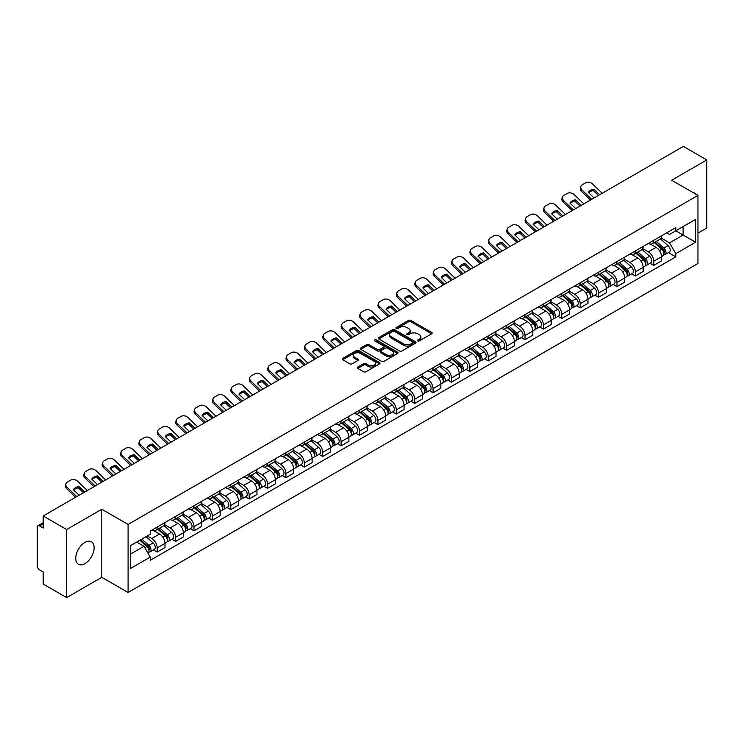 <?xml version="1.0" encoding="UTF-8"?>
<svg xmlns="http://www.w3.org/2000/svg" width="744" height="744" viewBox="0 0 744 744"><rect width="100%" height="100%" fill="white"/><g stroke="black" fill="none" stroke-linecap="round" stroke-linejoin="round"><path stroke-width="1.12" d="M417.775 340.882A1.144 0.66 0 0 0 419.393 340.882L431.687 333.786A1.637 0.949 0 0 0 432.171 333.117A1.637 0.949 0 0 0 431.687 332.447L410.855 320.422A1.637 0.949 0 0 0 408.549 320.422L396.254 327.518A1.144 0.66 0 0 0 395.92 327.983A1.144 0.66 0 0 0 396.254 328.457A1.144 0.66 0 0 0 397.873 328.457L399.463 327.537A5.236 3.022 0 0 1 406.866 327.537L408.605 328.541A5.236 3.022 0 0 1 410.139 330.68A5.236 3.022 0 0 1 408.605 332.81L407.014 333.731A1.144 0.66 0 0 0 406.68 334.205A1.144 0.66 0 0 0 407.014 334.67A1.144 0.66 0 0 0 408.633 334.67L410.223 333.749A5.236 3.022 0 0 1 417.626 333.749L419.365 334.754A5.236 3.022 0 0 1 420.899 336.893A5.236 3.022 0 0 1 419.365 339.032L417.775 339.943A1.144 0.66 0 0 0 417.44 340.417A1.144 0.66 0 0 0 417.775 340.882L417.775 339.943M84.946 563.626A13.001 7.505 120 0 0 93.437 552.169A13.001 7.505 120 0 0 91.447 541.744A13.001 7.505 120 0 0 84.946 542.395A13.001 7.505 120 0 0 76.446 553.852A13.001 7.505 120 0 0 78.445 564.268A13.001 7.505 120 0 0 84.946 563.626M696.412 194.519A13.001 7.505 120 0 0 695.026 193.273A13.001 7.505 120 0 0 693.259 192.696M357.743 367.052A1.637 0.949 0 0 0 357.269 367.722A1.637 0.949 0 0 0 357.743 368.392L363.593 371.758A1.637 0.949 0 0 0 365.909 371.758L379.561 363.881A1.637 0.949 0 0 0 380.035 363.212A1.637 0.949 0 0 0 379.561 362.542L358.729 350.517A1.637 0.949 0 0 0 356.413 350.517L342.761 358.403A1.637 0.949 0 0 0 342.287 359.073A1.637 0.949 0 0 0 342.761 359.733L349.82 363.816A1.637 0.949 0 0 0 352.135 363.816L357.976 360.44A1.637 0.949 0 0 0 358.459 359.771A1.637 0.949 0 0 0 357.976 359.101L354.479 357.083A4.38 2.53 0 0 1 353.195 355.297A4.38 2.53 0 0 1 355.902 352.963A4.38 2.53 0 0 1 360.673 353.512L374.381 361.426A4.38 2.53 0 0 1 375.664 363.212A4.38 2.53 0 0 1 372.958 365.546A4.38 2.53 0 0 1 368.187 364.997L365.909 363.677A1.637 0.949 0 0 0 363.593 363.677L357.743 367.052L357.743 368.392M128.089 524.427L101.798 509.249L66.672 529.533L43.208 515.983L683.336 146.41L706.8 159.951L671.674 180.234L697.956 195.412L128.089 524.427L128.089 592.484L697.956 263.478L697.956 195.412M399.575 350.982A1.637 0.949 0 0 0 401.89 350.982L415.543 343.105A1.637 0.949 0 0 0 416.026 342.435A1.637 0.949 0 0 0 415.543 341.766L394.72 329.741A1.637 0.949 0 0 0 392.404 329.741L378.752 337.627A1.637 0.949 0 0 0 378.268 338.297A1.637 0.949 0 0 0 378.752 338.957L399.575 350.982M375.218 341.133A1.144 0.66 0 0 1 376.38 341.291L376.38 339.934L397.556 352.154A1.637 0.949 0 0 1 398.031 352.823A1.637 0.949 0 0 1 397.556 353.493L383.895 361.37A1.637 0.949 0 0 1 381.588 361.37L360.756 349.345L360.756 348.015A1.637 0.949 0 0 0 360.273 348.685A1.637 0.949 0 0 0 360.756 349.345M360.756 348.015L366.597 344.639A1.637 0.949 0 0 1 368.912 344.639L377.357 349.513A1.637 0.949 0 0 0 379.673 349.513L383.551 347.281A1.637 0.949 0 0 0 384.034 346.611A1.637 0.949 0 0 0 383.551 345.941L374.753 340.864A1.144 0.66 0 0 1 374.418 340.399A1.144 0.66 0 0 1 375.125 339.785A1.144 0.66 0 0 1 376.38 339.934M66.672 529.533L66.672 597.59L43.208 584.049L43.208 571.996L39.562 569.885A3.339 1.925 -120 0 1 37.2 565.803L37.2 527.282A3.339 1.925 -120 0 1 37.888 525.757L43.208 522.688M697.956 233.123L706.8 228.017L706.8 159.951M66.672 597.59L101.798 577.307L128.089 592.484M43.208 515.983L43.208 528.035L39.562 525.924A3.339 1.925 -120 0 0 37.888 525.757M653.753 240.331A7.673 4.427 60 0 1 652.163 243.781L659.947 239.289A7.673 4.427 -120 0 0 661.528 235.839M642.704 248.589L648.331 251.835A7.673 4.427 60 0 1 653.753 261.228L661.528 256.736A7.673 4.427 -120 0 0 656.106 247.343L650.535 244.134M661.528 256.736L661.528 260.893L653.753 265.385L650.024 263.227M652.163 243.781A7.673 4.427 60 0 1 648.387 243.428M653.753 261.228L653.753 265.385M635.357 250.951A7.673 4.427 60 0 1 633.776 254.392L641.551 249.9A7.673 4.427 -120 0 0 643.141 246.459M631.628 273.848L635.357 275.996L643.141 271.504L643.141 267.356A7.673 4.427 -120 0 0 637.72 257.963L632.149 254.746M633.776 254.392A7.673 4.427 60 0 1 630.001 254.048M624.318 259.21L629.936 262.455A7.673 4.427 60 0 1 635.357 271.848L635.357 275.996M616.971 261.572A7.673 4.427 60 0 1 615.381 265.013L623.165 260.521A7.673 4.427 -120 0 0 624.746 257.08M613.242 284.459L616.971 286.617L624.746 282.125L624.746 277.977A7.673 4.427 -120 0 0 619.324 268.584L613.763 265.366M615.381 265.013A7.673 4.427 60 0 1 611.605 264.669M605.923 269.83L611.549 273.076A7.673 4.427 60 0 1 616.971 282.469L616.971 286.617M598.576 272.183A7.673 4.427 60 0 1 596.995 275.633L604.77 271.142A7.673 4.427 -120 0 0 606.36 267.691M594.847 295.08L598.576 297.237L606.36 292.745L606.36 288.588A7.673 4.427 -120 0 0 600.938 279.195L595.367 275.987M596.995 275.633A7.673 4.427 60 0 1 593.219 275.28M587.537 280.442L593.154 283.687A7.673 4.427 60 0 1 598.576 293.08L598.576 297.237M580.19 282.804A7.673 4.427 60 0 1 578.6 286.245L586.384 281.753A7.673 4.427 -120 0 0 587.974 278.312M576.461 305.7L580.19 307.849L587.974 303.357L587.974 299.209A7.673 4.427 -120 0 0 582.543 289.816L576.981 286.598M578.6 286.245A7.673 4.427 60 0 1 574.824 285.901M569.151 291.062L574.768 294.308A7.673 4.427 60 0 1 580.19 303.701L580.19 307.849M561.794 293.424A7.673 4.427 60 0 1 560.213 296.865L567.988 292.373A7.673 4.427 -120 0 0 569.579 288.932M558.065 316.312L561.794 318.469L569.579 313.977L569.579 309.829A7.673 4.427 -120 0 0 564.157 300.437L558.586 297.219M560.213 296.865A7.673 4.427 60 0 1 556.438 296.521M550.755 301.683L556.373 304.928A7.673 4.427 60 0 1 561.794 314.321L561.794 318.469M543.408 304.045A7.673 4.427 60 0 1 541.818 307.486L549.602 302.994A7.673 4.427 -120 0 0 551.192 299.553M539.679 326.932L543.408 329.09L551.192 324.598L551.192 320.441A7.673 4.427 -120 0 0 545.771 311.048L540.2 307.839M541.818 307.486A7.673 4.427 60 0 1 538.042 307.132M532.369 312.294L537.986 315.54A7.673 4.427 60 0 1 543.408 324.933L543.408 329.09M525.013 314.656A7.673 4.427 60 0 1 523.432 318.097L531.207 313.605A7.673 4.427 -120 0 0 532.797 310.164M521.284 337.553L525.022 339.701L532.797 335.209L532.797 331.061A7.673 4.427 -120 0 0 527.375 321.668L521.804 318.451M523.432 318.097A7.673 4.427 60 0 1 519.656 317.753M513.974 322.915L519.591 326.16A7.673 4.427 60 0 1 525.022 335.553L525.022 339.701M506.627 325.277A7.673 4.427 60 0 1 505.036 328.718L512.821 324.226A7.673 4.427 -120 0 0 514.411 320.785M502.898 348.173L506.627 350.322L514.411 345.83L514.411 341.682A7.673 4.427 -120 0 0 508.989 332.289L503.418 329.071M505.036 328.718A7.673 4.427 60 0 1 501.261 328.374M495.588 333.535L501.205 336.781A7.673 4.427 60 0 1 506.627 346.174L506.627 350.322M488.241 335.897A7.673 4.427 60 0 1 486.65 339.338L494.425 334.847A7.673 4.427 -120 0 0 496.016 331.406M484.502 358.785L488.241 360.942L496.016 356.45L496.016 352.293A7.673 4.427 -120 0 0 490.594 342.9L485.023 339.692M486.65 339.338A7.673 4.427 60 0 1 482.875 338.994M477.192 344.156L482.81 347.392A7.673 4.427 60 0 1 488.241 356.785L488.241 360.942M469.845 346.509A7.673 4.427 60 0 1 468.255 349.95L476.039 345.458A7.673 4.427 -120 0 0 477.629 342.017M466.116 369.405L469.845 371.554L477.629 367.062L477.629 362.914A7.673 4.427 -120 0 0 472.208 353.521L466.637 350.303M468.255 349.95A7.673 4.427 60 0 1 464.479 349.606M458.806 354.767L464.423 358.013A7.673 4.427 60 0 1 469.845 367.406L469.845 371.554M451.459 357.129A7.673 4.427 60 0 1 449.869 360.57L457.644 356.078A7.673 4.427 -120 0 0 459.234 352.637M447.73 380.026L451.459 382.174L459.234 377.682L459.234 373.534A7.673 4.427 -120 0 0 453.812 364.142L448.241 360.924M449.869 360.57A7.673 4.427 60 0 1 446.093 360.226M440.411 365.388L446.037 368.633A7.673 4.427 60 0 1 451.459 378.026L451.459 382.174M433.064 367.75A7.673 4.427 60 0 1 431.474 371.191L439.258 366.699A7.673 4.427 -120 0 0 440.848 363.258M429.334 390.637L433.064 392.795L440.848 388.303L440.848 384.146A7.673 4.427 -120 0 0 435.426 374.753L429.855 371.544M431.474 371.191A7.673 4.427 60 0 1 427.698 370.847M422.025 376.008L427.642 379.245A7.673 4.427 60 0 1 433.064 388.638L433.064 392.795M414.678 378.361A7.673 4.427 60 0 1 413.087 381.802L420.872 377.31A7.673 4.427 -120 0 0 422.453 373.869M410.948 401.258L414.678 403.406L422.453 398.914L422.453 394.766A7.673 4.427 -120 0 0 417.031 385.373L411.46 382.156M413.087 381.802A7.673 4.427 60 0 1 409.312 381.458M403.629 386.62L409.256 389.865A7.673 4.427 60 0 1 414.678 399.258L414.678 403.406M396.282 388.982A7.673 4.427 60 0 1 394.692 392.423L402.476 387.931A7.673 4.427 -120 0 0 404.066 384.49M392.553 411.878L396.282 414.027L404.066 409.535L404.066 405.387A7.673 4.427 -120 0 0 398.644 395.994L393.074 392.776M394.692 392.423A7.673 4.427 60 0 1 390.926 392.079M385.243 397.24L390.86 400.486A7.673 4.427 60 0 1 396.282 409.879L396.282 414.027M377.896 399.602A7.673 4.427 60 0 1 376.306 403.043L384.09 398.552A7.673 4.427 -120 0 0 385.671 395.111M374.167 422.49L377.896 424.647L385.671 420.155L385.671 415.998A7.673 4.427 -120 0 0 380.249 406.605L374.688 403.397M376.306 403.043A7.673 4.427 60 0 1 372.53 402.699M366.848 407.861L372.474 411.097A7.673 4.427 60 0 1 377.896 420.49L377.896 424.647M359.501 410.214A7.673 4.427 60 0 1 357.92 413.655L365.695 409.163A7.673 4.427 -120 0 0 367.285 405.722M355.772 433.11L359.501 435.268L367.285 430.776L367.285 426.619A7.673 4.427 -120 0 0 361.863 417.226L356.292 414.008M357.92 413.655A7.673 4.427 60 0 1 354.144 413.311M348.462 418.472L354.079 421.718A7.673 4.427 60 0 1 359.501 431.111L359.501 435.268M341.115 420.834A7.673 4.427 60 0 1 339.524 424.275L347.308 419.783A7.673 4.427 -120 0 0 348.889 416.342M337.385 443.731L341.115 445.879L348.889 441.387L348.889 437.24A7.673 4.427 -120 0 0 343.468 427.847L337.906 424.629M339.524 424.275A7.673 4.427 60 0 1 335.749 423.931M330.076 429.093L335.693 432.338A7.673 4.427 60 0 1 341.115 441.731L341.115 445.879M322.719 431.455A7.673 4.427 60 0 1 321.138 434.896L328.913 430.404A7.673 4.427 -120 0 0 330.503 426.963M318.99 454.342L322.719 456.5L330.503 452.008L330.503 447.851A7.673 4.427 -120 0 0 325.082 438.458L319.511 435.249M321.138 434.896A7.673 4.427 60 0 1 317.363 434.552M311.68 439.713L317.297 442.95A7.673 4.427 60 0 1 322.719 452.343L322.719 456.5M304.333 442.066A7.673 4.427 60 0 1 302.743 445.517L310.527 441.015A7.673 4.427 -120 0 0 312.117 437.574M300.604 464.963L304.333 467.12L312.117 462.629L312.117 458.471A7.673 4.427 -120 0 0 306.686 449.078L301.125 445.861M302.743 445.517A7.673 4.427 60 0 1 298.967 445.163M293.294 450.325L298.911 453.57A7.673 4.427 60 0 1 304.333 462.963L304.333 467.12M285.938 452.687A7.673 4.427 60 0 1 284.357 456.128L292.132 451.636A7.673 4.427 -120 0 0 293.722 448.195M282.209 475.583L285.938 477.732L293.722 473.24L293.722 469.092A7.673 4.427 -120 0 0 288.3 459.699L282.729 456.481M284.357 456.128A7.673 4.427 60 0 1 280.581 455.784M274.899 460.945L280.516 464.191A7.673 4.427 60 0 1 285.938 473.584L285.938 477.732M267.552 463.307A7.673 4.427 60 0 1 265.961 466.748L273.746 462.257A7.673 4.427 -120 0 0 275.336 458.816M263.822 486.195L267.552 488.352L275.336 483.86L275.336 479.703A7.673 4.427 -120 0 0 269.914 470.32L264.343 467.102M265.961 466.748A7.673 4.427 60 0 1 262.186 466.404M256.513 471.566L262.13 474.812A7.673 4.427 60 0 1 267.552 484.195L267.552 488.352M249.166 473.919A7.673 4.427 60 0 1 247.575 477.369L255.35 472.877A7.673 4.427 -120 0 0 256.94 469.427M245.427 496.815L249.166 498.973L256.94 494.481L256.94 490.324A7.673 4.427 -120 0 0 251.518 480.931L245.948 477.713M247.575 477.369A7.673 4.427 60 0 1 243.799 477.016M238.117 482.177L243.734 485.423A7.673 4.427 60 0 1 249.166 494.816L249.166 498.973M230.77 484.539A7.673 4.427 60 0 1 229.18 487.98L236.964 483.488A7.673 4.427 -120 0 0 238.554 480.047M227.041 507.436L230.77 509.584L238.554 505.092L238.554 500.945A7.673 4.427 -120 0 0 233.132 491.551L227.562 488.334M229.18 487.98A7.673 4.427 60 0 1 225.404 487.636M219.731 492.798L225.348 496.043A7.673 4.427 60 0 1 230.77 505.436L230.77 509.584M212.384 495.16A7.673 4.427 60 0 1 210.794 498.601L218.569 494.109A7.673 4.427 -120 0 0 220.159 490.668M208.645 518.047L212.384 520.205L220.159 515.713L220.159 511.565A7.673 4.427 -120 0 0 214.737 502.172L209.166 498.954M210.794 498.601A7.673 4.427 60 0 1 207.018 498.257M201.336 503.418L206.962 506.664A7.673 4.427 60 0 1 212.384 516.057L212.384 520.205M193.989 505.771A7.673 4.427 60 0 1 192.398 509.221L200.183 504.73A7.673 4.427 -120 0 0 201.773 501.279M190.259 528.668L193.989 530.825L201.773 526.334L201.773 522.176A7.673 4.427 -120 0 0 196.351 512.783L190.78 509.575M192.398 509.221A7.673 4.427 60 0 1 188.623 508.868M182.95 514.03L188.567 517.275A7.673 4.427 60 0 1 193.989 526.668L193.989 530.825M175.603 516.392A7.673 4.427 60 0 1 174.012 519.833L181.796 515.341A7.673 4.427 -120 0 0 183.377 511.9M171.873 539.288L175.603 541.437L183.377 536.945L183.377 532.797A7.673 4.427 -120 0 0 177.956 523.404L172.385 520.186M174.012 519.833A7.673 4.427 60 0 1 170.237 519.489M164.554 524.65L170.181 527.896A7.673 4.427 60 0 1 175.603 537.289L175.603 541.437M157.207 527.012A7.673 4.427 60 0 1 155.617 530.453L163.401 525.962A7.673 4.427 -120 0 0 164.991 522.521M153.478 549.9L157.207 552.057L164.991 547.565L164.991 543.418A7.673 4.427 -120 0 0 159.569 534.025L153.999 530.807M155.617 530.453A7.673 4.427 60 0 1 151.841 530.109M147.303 535.922L151.785 538.516A7.673 4.427 60 0 1 157.207 547.909L157.207 552.057M666.773 232.816L669.544 234.416L695.603 219.368L683.104 226.585L683.104 235.03L669.544 242.851L661.1 237.978M130.451 554.103L144.011 546.273L150.251 557.098L130.451 568.528L130.451 545.659L150.251 534.229L150.251 531.03L675.794 227.608L675.794 230.807L695.603 242.237L675.794 253.676L669.544 242.851M695.603 219.368L695.603 242.237M150.251 557.098L150.251 560.297L675.794 256.875L675.794 253.676M101.798 509.249L101.798 577.307M144.011 546.273L136.701 542.051M668.41 252.607L675.794 256.875M418.23 341.04L419.365 340.389A5.236 3.022 0 0 0 420.899 338.25L420.899 336.893M410.139 330.68L410.139 332.038A5.236 3.022 0 0 1 408.605 334.177L407.47 334.828M431.669 333.796L410.855 321.78A1.637 0.949 0 0 0 408.549 321.78L396.71 328.616M415.543 341.766L415.543 343.105L394.72 331.099A1.637 0.949 0 0 0 392.404 331.099L378.77 338.976M412.65 342.9A1.144 0.66 0 0 0 412.985 342.435A1.144 0.66 0 0 0 412.65 341.97L394.367 331.415A1.144 0.66 0 0 0 392.748 331.415L391.074 332.382A5.236 3.022 0 0 0 389.54 334.521A5.236 3.022 0 0 0 391.074 336.66L403.574 343.868A5.236 3.022 0 0 0 410.976 343.868L412.65 342.9L412.65 344.267A1.144 0.66 0 0 0 412.985 343.793L412.985 342.435M389.54 334.521L389.54 335.879A5.236 3.022 0 0 0 391.074 338.018L391.074 336.66M412.65 344.267L410.976 345.235A5.236 3.022 0 0 1 403.574 345.235L391.074 338.018M360.775 349.364L366.597 345.997L366.597 344.639M384.034 346.611L384.034 347.969A1.637 0.949 0 0 1 383.551 348.638L379.673 350.88A1.637 0.949 0 0 1 377.357 350.88L368.912 345.997A1.637 0.949 0 0 0 366.597 345.997M376.38 341.291L397.529 353.502M386.127 354.581A4.38 2.53 0 0 0 390.898 355.121A4.38 2.53 0 0 0 393.595 352.786A4.38 2.53 0 0 0 392.321 351.001L387.485 348.211A1.637 0.949 0 0 0 385.169 348.211L381.291 350.452A1.637 0.949 0 0 0 380.816 351.122A1.637 0.949 0 0 0 381.291 351.791L386.127 354.581L386.127 355.939A4.38 2.53 0 0 0 390.898 356.488A4.38 2.53 0 0 0 393.595 354.153L393.595 352.786M380.816 351.122L380.816 352.479A1.637 0.949 0 0 0 381.291 353.149L381.291 351.791M386.127 355.939L381.291 353.149M375.664 363.212L375.664 364.569A4.38 2.53 0 0 1 372.958 366.904A4.38 2.53 0 0 1 368.187 366.364L365.909 365.044A1.637 0.949 0 0 0 363.593 365.044L357.771 368.401M353.195 355.297L353.195 356.655A4.38 2.53 0 0 0 354.479 358.441L354.479 357.083M357.957 360.449L354.479 358.441M379.533 363.89L358.729 351.875A1.637 0.949 0 0 0 356.413 351.875L342.779 359.752M654.283 242.553L661.779 249.24A4.166 2.409 60 0 1 663.081 255.685L661.528 256.587M654.478 242.73L658.012 244.767M655.036 242.116L663.378 249.556A2 1.153 60 0 1 664.001 252.653A2 1.153 60 0 1 663.825 252.728M656.282 241.4L663.778 248.087A4.166 2.409 60 0 1 665.09 254.532A4.166 2.409 60 0 1 663.834 254.662M660.467 238.889L668.028 245.632A4.166 2.409 60 0 1 669.33 252.077L665.09 254.532M594.065 197.951L588.309 192.417A10.332 7.552 -160.8 0 1 593.851 189.218L593.368 190.613L598.39 195.449M599.608 194.751L593.851 189.218M588.681 192.77A10.332 7.552 -160.8 0 1 593.368 190.613M590.494 200.015L581.594 191.441A5.003 3.655 -160.8 0 1 580.413 187.758L580.897 186.363A5.003 3.655 19.2 0 0 582.087 190.046L581.594 191.441M602.194 193.254L592.577 183.991A5.003 3.655 19.2 0 0 585.686 182.801L582.264 184.772A5.003 3.655 19.2 0 0 580.897 186.363M591.703 199.318L582.087 190.046M635.888 253.174L643.383 259.861A4.166 2.409 60 0 1 644.695 266.306L643.141 267.198M636.092 253.351L639.617 255.387M636.65 252.737L644.983 260.177A2 1.153 60 0 1 645.615 263.264A2 1.153 60 0 1 645.429 263.339M637.896 252.011L645.392 258.698A4.166 2.409 60 0 1 646.694 265.143A4.166 2.409 60 0 1 645.439 265.283M642.072 249.51L649.633 256.252A4.166 2.409 60 0 1 650.944 262.697L646.694 265.143M617.501 263.785L624.997 270.472A4.166 2.409 60 0 1 626.309 276.917L624.746 277.819M617.697 263.962L621.231 265.999M618.255 263.348L626.597 270.797A2 1.153 60 0 1 627.22 273.885A2 1.153 60 0 1 627.043 273.959M619.51 262.632L626.997 269.319A4.166 2.409 60 0 1 628.308 275.764A4.166 2.409 60 0 1 627.053 275.894M623.686 260.121L631.247 266.863A4.166 2.409 60 0 1 632.549 273.318L628.308 275.764M575.67 208.571L569.923 203.028A10.332 7.552 -160.8 0 1 575.465 199.829L574.982 201.233L580.004 206.069M581.213 205.372L575.465 199.829M570.285 203.382A10.332 7.552 -160.8 0 1 574.982 201.233M572.108 210.626L563.208 202.061A5.003 3.655 -160.8 0 1 562.018 198.378L562.511 196.974A5.003 3.655 19.2 0 0 563.692 200.666L563.208 202.061M583.808 203.875L574.182 194.603A5.003 3.655 19.2 0 0 567.291 193.412L563.878 195.384A5.003 3.655 19.2 0 0 562.511 196.974M573.317 209.929L563.692 200.666M557.284 219.192L551.536 213.649A10.332 7.552 -160.8 0 1 557.07 210.45L556.586 211.845L561.608 216.69M562.827 215.993L557.07 210.45M551.899 214.002A10.332 7.552 -160.8 0 1 556.586 211.845M553.713 221.247L544.813 212.672A5.003 3.655 -160.8 0 1 543.631 208.99L544.115 207.595A5.003 3.655 19.2 0 0 545.306 211.277L544.813 212.672M565.412 214.495L555.796 205.223A5.003 3.655 19.2 0 0 548.905 204.033L545.482 206.004A5.003 3.655 19.2 0 0 544.115 207.595M554.922 220.55L545.306 211.277M599.115 274.406L606.602 281.093A4.166 2.409 60 0 1 607.913 287.537L606.36 288.44M599.311 274.583L602.835 276.619M599.869 273.969L608.201 281.409A2 1.153 60 0 1 608.834 284.506A2 1.153 60 0 1 608.648 284.58M601.115 273.253L608.611 279.939A4.166 2.409 60 0 1 609.922 286.384A4.166 2.409 60 0 1 608.657 286.514M605.291 270.742L612.851 277.484A4.166 2.409 60 0 1 614.163 283.929L609.922 286.384M580.72 285.026L588.216 291.713A4.166 2.409 60 0 1 589.527 298.158L587.965 299.051M580.915 285.203L584.449 287.24M581.473 284.589L589.815 292.029A2 1.153 60 0 1 590.448 295.126A2 1.153 60 0 1 590.262 295.191M582.729 283.864L590.215 290.551A4.166 2.409 60 0 1 591.526 296.996A4.166 2.409 60 0 1 590.271 297.135M586.904 281.362L594.465 288.105A4.166 2.409 60 0 1 595.767 294.55L591.526 296.996M562.334 295.638L569.82 302.324A4.166 2.409 60 0 1 571.132 308.769L569.579 309.671M562.529 295.814L566.054 297.851M563.087 295.201L571.429 302.65A2 1.153 60 0 1 572.052 305.738A2 1.153 60 0 1 571.866 305.812M564.333 294.484L571.829 301.171A4.166 2.409 60 0 1 573.14 307.616A4.166 2.409 60 0 1 571.876 307.746M568.509 291.974L576.07 298.725A4.166 2.409 60 0 1 577.381 305.17L573.14 307.616M538.889 229.803L533.141 224.27A10.332 7.552 -160.8 0 1 538.684 221.07L538.2 222.465L543.222 227.311M544.431 226.604L538.684 221.07M533.513 224.623A10.332 7.552 -160.8 0 1 538.2 222.465M535.327 231.868L526.427 223.293A5.003 3.655 -160.8 0 1 525.236 219.61L525.729 218.215A5.003 3.655 19.2 0 0 526.91 221.898L526.427 223.293M547.026 225.107L537.401 215.844A5.003 3.655 19.2 0 0 530.519 214.653L527.096 216.625A5.003 3.655 19.2 0 0 525.729 218.215M536.536 231.17L526.91 221.898M520.502 240.424L514.755 234.881A10.332 7.552 -160.8 0 1 520.289 231.682L519.805 233.086L524.827 237.922M526.045 237.224L520.289 231.682M515.118 235.234A10.332 7.552 -160.8 0 1 519.805 233.086M516.931 242.488L508.04 233.914A5.003 3.655 -160.8 0 1 506.85 230.231L507.334 228.827A5.003 3.655 19.2 0 0 508.524 232.519L508.04 233.914M528.64 235.727L519.014 226.455A5.003 3.655 19.2 0 0 512.123 225.265L508.701 227.245A5.003 3.655 19.2 0 0 507.334 228.827M518.14 241.781L508.524 232.519M502.107 251.044L496.36 245.501A10.332 7.552 -160.8 0 1 501.902 242.302L501.419 243.697L506.441 248.543M507.65 247.845L501.902 242.302M496.732 245.855A10.332 7.552 -160.8 0 1 501.419 243.697M498.545 253.1L489.645 244.534A5.003 3.655 -160.8 0 1 488.455 240.842L488.948 239.447A5.003 3.655 19.2 0 0 490.129 243.13L489.645 244.534M510.245 246.348L500.628 237.076A5.003 3.655 19.2 0 0 493.737 235.885L490.315 237.857A5.003 3.655 19.2 0 0 488.948 239.447M499.754 252.402L490.129 243.13M543.938 306.258L551.434 312.945A4.166 2.409 60 0 1 552.746 319.39L551.183 320.292M544.143 306.435L547.668 308.472M544.692 305.821L553.034 313.261A2 1.153 60 0 1 553.666 316.358A2 1.153 60 0 1 553.48 316.433M545.947 305.105L553.434 311.792A4.166 2.409 60 0 1 554.745 318.237A4.166 2.409 60 0 1 553.49 318.367M550.123 302.594L557.684 309.337A4.166 2.409 60 0 1 558.986 315.782L554.745 318.237M483.721 261.656L477.974 256.122A10.332 7.552 -160.8 0 1 483.507 252.923L483.023 254.318L488.055 259.163M489.264 258.456L483.507 252.923M478.336 256.475A10.332 7.552 -160.8 0 1 483.023 254.318M480.15 263.72L471.259 255.146A5.003 3.655 -160.8 0 1 470.069 251.463L470.552 250.068A5.003 3.655 19.2 0 0 471.743 253.751L471.259 255.146M491.858 256.959L482.233 247.696A5.003 3.655 19.2 0 0 475.342 246.506L471.929 248.477A5.003 3.655 19.2 0 0 470.552 250.068M481.359 263.023L471.743 253.751M525.552 316.879L533.039 323.566A4.166 2.409 60 0 1 534.35 330.011L532.797 330.903M525.748 317.056L529.272 319.092M526.306 316.442L534.648 323.882A2 1.153 60 0 1 535.271 326.979A2 1.153 60 0 1 535.094 327.044M527.552 315.716L535.048 322.403A4.166 2.409 60 0 1 536.359 328.848A4.166 2.409 60 0 1 535.094 328.988M531.728 313.215L539.288 319.957A4.166 2.409 60 0 1 540.6 326.402L536.359 328.848M465.335 272.276L459.578 266.733A10.332 7.552 -160.8 0 1 465.121 263.534L464.637 264.938L469.659 269.774M470.868 269.077L465.121 263.534M459.95 267.087A10.332 7.552 -160.8 0 1 464.637 264.938M461.764 274.341L452.863 265.766A5.003 3.655 -160.8 0 1 451.673 262.083L452.166 260.679A5.003 3.655 19.2 0 0 453.347 264.371L452.863 265.766M473.463 267.58L463.847 258.308A5.003 3.655 19.2 0 0 456.956 257.117L453.533 259.098A5.003 3.655 19.2 0 0 452.166 260.679M462.973 273.634L453.347 264.371M507.157 327.49L514.653 334.177A4.166 2.409 60 0 1 515.964 340.622L514.402 341.524M507.361 327.667L510.886 329.704M507.92 327.053L516.252 334.502A2 1.153 60 0 1 516.885 337.59A2 1.153 60 0 1 516.699 337.664M509.166 326.337L516.661 333.024A4.166 2.409 60 0 1 517.964 339.469A4.166 2.409 60 0 1 516.708 339.599M513.341 323.826L520.902 330.578A4.166 2.409 60 0 1 522.214 337.023L517.964 339.469M446.939 282.897L441.192 277.354A10.332 7.552 -160.8 0 1 446.735 274.155L446.242 275.55L451.273 280.395M452.482 279.697L446.735 274.155M441.555 277.707A10.332 7.552 -160.8 0 1 446.242 275.55M443.368 284.952L434.477 276.387A5.003 3.655 -160.8 0 1 433.287 272.695L433.771 271.3A5.003 3.655 19.2 0 0 434.961 274.982L434.477 276.387M455.077 278.2L445.451 268.928A5.003 3.655 19.2 0 0 438.56 267.738L435.147 269.709A5.003 3.655 19.2 0 0 433.771 271.3M444.587 284.255L434.961 274.982M488.771 338.111L496.267 344.798A4.166 2.409 60 0 1 497.569 351.242L496.016 352.144M488.966 338.288L492.491 340.324M489.524 337.674L497.866 345.114A2 1.153 60 0 1 498.489 348.211A2 1.153 60 0 1 498.313 348.285M490.77 336.958L498.266 343.644A4.166 2.409 60 0 1 499.577 350.089A4.166 2.409 60 0 1 498.313 350.219M494.955 334.447L502.507 341.189A4.166 2.409 60 0 1 503.818 347.634L499.577 350.089M428.553 293.508L422.797 287.974A10.332 7.552 -160.8 0 1 428.339 284.775L427.856 286.17L432.878 291.016M434.087 290.309L428.339 284.775M423.169 288.328A10.332 7.552 -160.8 0 1 427.856 286.17M424.982 295.573L416.082 286.998A5.003 3.655 -160.8 0 1 414.901 283.315L415.385 281.92A5.003 3.655 19.2 0 0 416.566 285.603L416.082 286.998M436.682 288.812L427.065 279.549A5.003 3.655 19.2 0 0 420.174 278.358L416.752 280.33A5.003 3.655 19.2 0 0 415.385 281.92M426.191 294.875L416.566 285.603M470.375 348.731L477.871 355.418A4.166 2.409 60 0 1 479.183 361.863L477.629 362.756M470.58 348.908L474.105 350.945M471.138 348.294L479.471 355.734A2 1.153 60 0 1 480.103 358.831A2 1.153 60 0 1 479.917 358.896M472.384 347.569L479.88 354.256A4.166 2.409 60 0 1 481.182 360.701A4.166 2.409 60 0 1 479.926 360.84M476.56 345.067L484.121 351.81A4.166 2.409 60 0 1 485.432 358.255L481.182 360.701M410.158 304.129L404.411 298.586A10.332 7.552 -160.8 0 1 409.953 295.387L409.46 296.791L414.492 301.627M415.701 300.929L409.953 295.387M404.773 298.939A10.332 7.552 -160.8 0 1 409.46 296.791M406.587 306.193L397.696 297.619A5.003 3.655 -160.8 0 1 396.506 293.936L396.989 292.532A5.003 3.655 19.2 0 0 398.18 296.224L397.696 297.619M418.295 299.432L408.67 290.16A5.003 3.655 19.2 0 0 401.779 288.97L398.366 290.951A5.003 3.655 19.2 0 0 396.989 292.532M407.805 305.486L398.18 296.224M451.989 359.343L459.485 366.029A4.166 2.409 60 0 1 460.787 372.474L459.234 373.376M452.185 359.529L455.709 361.556M452.743 358.915L461.085 366.355A2 1.153 60 0 1 461.708 369.442A2 1.153 60 0 1 461.531 369.517M453.989 358.19L461.485 364.876A4.166 2.409 60 0 1 462.796 371.321A4.166 2.409 60 0 1 461.531 371.451M458.174 355.678L465.725 362.43A4.166 2.409 60 0 1 467.037 368.875L462.796 371.321M391.772 314.749L386.015 309.206A10.332 7.552 -160.8 0 1 391.558 306.007L391.074 307.402L396.096 312.248M397.305 311.55L391.558 306.007M386.387 309.56A10.332 7.552 -160.8 0 1 391.074 307.402M388.201 316.805L379.301 308.239A5.003 3.655 -160.8 0 1 378.119 304.547L378.603 303.152A5.003 3.655 19.2 0 0 379.793 306.835L379.301 308.239M399.9 310.053L390.284 300.781A5.003 3.655 19.2 0 0 383.393 299.59L379.97 301.562A5.003 3.655 19.2 0 0 378.603 303.152M389.41 316.107L379.793 306.835M433.594 369.963L441.09 376.65A4.166 2.409 60 0 1 442.401 383.095L440.848 383.997M433.798 370.14L437.323 372.177M434.357 369.526L442.689 376.966A2 1.153 60 0 1 443.322 380.063A2 1.153 60 0 1 443.136 380.138M435.603 368.81L443.099 375.497A4.166 2.409 60 0 1 444.401 381.942A4.166 2.409 60 0 1 443.145 382.072M439.778 366.299L447.339 373.042A4.166 2.409 60 0 1 448.651 379.487L444.401 381.942M373.376 325.361L367.629 319.827A10.332 7.552 -160.8 0 1 373.172 316.628L372.679 318.023L377.71 322.868M378.919 322.161L373.172 316.628M367.992 320.18A10.332 7.552 -160.8 0 1 372.679 318.023M369.805 327.425L360.914 318.851A5.003 3.655 -160.8 0 1 359.724 315.168L360.208 313.773A5.003 3.655 19.2 0 0 361.398 317.456L360.914 318.851M381.514 320.664L371.888 311.401A5.003 3.655 19.2 0 0 364.997 310.211L361.584 312.182A5.003 3.655 19.2 0 0 360.208 313.773M371.024 326.728L361.398 317.456M415.208 380.584L422.704 387.271A4.166 2.409 60 0 1 424.006 393.716L422.453 394.608M415.403 380.761L418.937 382.797M415.961 380.147L424.303 387.587A2 1.153 60 0 1 424.926 390.684A2 1.153 60 0 1 424.75 390.749M417.207 379.421L424.703 386.108A4.166 2.409 60 0 1 426.014 392.553A4.166 2.409 60 0 1 424.759 392.692M421.392 376.92L428.953 383.662A4.166 2.409 60 0 1 430.255 390.107L426.014 392.553M354.99 335.981L349.234 330.438A10.332 7.552 -160.8 0 1 354.776 327.239L354.293 328.643L359.315 333.479M360.533 332.782L354.776 327.239M349.606 330.792A10.332 7.552 -160.8 0 1 354.293 328.643M351.419 338.046L342.519 329.471A5.003 3.655 -160.8 0 1 341.338 325.788L341.822 324.384A5.003 3.655 19.2 0 0 343.012 328.076L342.519 329.471M363.118 331.285L353.502 322.012A5.003 3.655 19.2 0 0 346.611 320.822L343.189 322.803A5.003 3.655 19.2 0 0 341.822 324.384M352.628 337.339L343.012 328.076M396.812 391.204L404.308 397.891A4.166 2.409 60 0 1 405.62 404.336L404.066 405.229M397.017 391.381L400.542 393.418M397.575 390.767L405.908 398.207A2 1.153 60 0 1 406.54 401.295A2 1.153 60 0 1 406.354 401.369M398.821 390.042L406.317 396.729A4.166 2.409 60 0 1 407.619 403.174A4.166 2.409 60 0 1 406.363 403.313M402.997 387.531L410.558 394.283A4.166 2.409 60 0 1 411.869 400.728L407.619 403.174M336.595 346.602L330.848 341.059A10.332 7.552 -160.8 0 1 336.39 337.86L335.897 339.255L340.929 344.1M342.138 343.403L336.39 337.86M331.21 341.412A10.332 7.552 -160.8 0 1 335.897 339.255M333.033 348.657L324.133 340.092A5.003 3.655 -160.8 0 1 322.942 336.4L323.426 335.005A5.003 3.655 19.2 0 0 324.617 338.687L324.133 340.092M344.732 341.905L335.107 332.633A5.003 3.655 19.2 0 0 328.216 331.443L324.803 333.414A5.003 3.655 19.2 0 0 323.426 335.005M334.242 347.959L324.617 338.687M378.426 401.816L385.922 408.502A4.166 2.409 60 0 1 387.224 414.947L385.671 415.849M378.622 401.993L382.156 404.029M379.18 401.379L387.522 408.819A2 1.153 60 0 1 388.145 411.916A2 1.153 60 0 1 387.968 411.99M380.426 400.663L387.922 407.349A4.166 2.409 60 0 1 389.233 413.794A4.166 2.409 60 0 1 387.977 413.924M384.611 398.152L392.172 404.894A4.166 2.409 60 0 1 393.474 411.339L389.233 413.794M318.209 357.213L312.452 351.68A10.332 7.552 -160.8 0 1 317.995 348.48L317.511 349.875L322.533 354.721M323.752 354.014L317.995 348.48M312.824 352.033A10.332 7.552 -160.8 0 1 317.511 349.875M314.638 359.278L305.738 350.703A5.003 3.655 -160.8 0 1 304.556 347.02L305.04 345.625A5.003 3.655 19.2 0 0 306.23 349.308L305.738 350.703M326.337 352.517L316.721 343.254A5.003 3.655 19.2 0 0 309.829 342.063L306.407 344.035A5.003 3.655 19.2 0 0 305.04 345.625M315.847 358.58L306.23 349.308M360.04 412.436L367.527 419.123A4.166 2.409 60 0 1 368.838 425.568L367.285 426.461M360.236 412.613L363.76 414.65M360.793 411.999L369.126 419.439A2 1.153 60 0 1 369.759 422.536A2 1.153 60 0 1 369.573 422.601M362.04 411.274L369.536 417.961A4.166 2.409 60 0 1 370.838 424.406A4.166 2.409 60 0 1 369.582 424.545M366.215 408.772L373.776 415.515A4.166 2.409 60 0 1 375.088 421.96L370.838 424.406M299.813 367.834L294.066 362.291A10.332 7.552 -160.8 0 1 299.609 359.092L299.125 360.496L304.147 365.332M305.356 364.634L299.609 359.092M294.438 362.644A10.332 7.552 -160.8 0 1 299.125 360.496M296.252 369.898L287.351 361.324A5.003 3.655 -160.8 0 1 286.161 357.641L286.654 356.246A5.003 3.655 19.2 0 0 287.835 359.929L287.351 361.324M307.951 363.137L298.325 353.865A5.003 3.655 19.2 0 0 291.434 352.675L288.021 354.656A5.003 3.655 19.2 0 0 286.654 356.246M297.461 369.191L287.835 359.929M341.645 423.057L349.141 429.744A4.166 2.409 60 0 1 350.452 436.189L348.889 437.081M341.84 423.234L345.374 425.27M342.398 422.62L350.74 430.06A2 1.153 60 0 1 351.373 433.148A2 1.153 60 0 1 351.187 433.222M343.654 421.894L351.14 428.581A4.166 2.409 60 0 1 352.451 435.026A4.166 2.409 60 0 1 351.196 435.166M347.829 419.384L355.39 426.135A4.166 2.409 60 0 1 356.692 432.58L352.451 435.026M281.427 378.454L275.68 372.911A10.332 7.552 -160.8 0 1 281.213 369.712L280.73 371.107L285.752 375.953M286.97 375.255L281.213 369.712M276.043 373.265A10.332 7.552 -160.8 0 1 280.73 371.107M277.856 380.51L268.965 371.944A5.003 3.655 -160.8 0 1 267.775 368.252L268.259 366.857A5.003 3.655 19.2 0 0 269.449 370.54L268.965 371.944M289.565 373.758L279.939 364.486A5.003 3.655 19.2 0 0 273.048 363.295L269.626 365.267A5.003 3.655 19.2 0 0 268.259 366.857M279.065 379.812L269.449 370.54M323.259 433.668L330.745 440.355A4.166 2.409 60 0 1 332.057 446.8L330.503 447.702M323.454 433.845L326.979 435.882M324.012 433.231L332.354 440.671A2 1.153 60 0 1 332.977 443.768A2 1.153 60 0 1 332.791 443.843M325.258 432.515L332.754 439.202A4.166 2.409 60 0 1 334.065 445.647A4.166 2.409 60 0 1 332.801 445.777M329.434 430.004L336.995 436.747A4.166 2.409 60 0 1 338.306 443.192L334.065 445.647M263.032 389.066L257.284 383.532A10.332 7.552 -160.8 0 1 262.827 380.333L262.344 381.728L267.366 386.573M268.575 385.876L262.827 380.333M257.657 383.885A10.332 7.552 -160.8 0 1 262.344 381.728M259.47 391.13L250.57 382.556A5.003 3.655 -160.8 0 1 249.379 378.873L249.872 377.478A5.003 3.655 19.2 0 0 251.054 381.161L250.57 382.556M271.169 384.378L261.544 375.106A5.003 3.655 19.2 0 0 254.662 373.916L251.239 375.887A5.003 3.655 19.2 0 0 249.872 377.478M260.679 390.433L251.054 381.161M304.863 444.289L312.359 450.976A4.166 2.409 60 0 1 313.67 457.421L312.108 458.313M305.059 444.466L308.593 446.502M305.617 443.852L313.959 451.292A2 1.153 60 0 1 314.591 454.389A2 1.153 60 0 1 314.405 454.454M306.872 443.126L314.359 449.822A4.166 2.409 60 0 1 315.67 456.267A4.166 2.409 60 0 1 314.414 456.398M311.048 440.625L318.609 447.367A4.166 2.409 60 0 1 319.911 453.812L315.67 456.267M244.646 399.686L238.898 394.143A10.332 7.552 -160.8 0 1 244.432 390.944L243.948 392.348L248.97 397.184M250.189 396.487L244.432 390.944M239.261 394.497A10.332 7.552 -160.8 0 1 243.948 392.348M241.075 401.751L232.184 393.176A5.003 3.655 -160.8 0 1 230.993 389.493L231.477 388.098A5.003 3.655 19.2 0 0 232.667 391.781L232.184 393.176M252.783 394.99L243.158 385.718A5.003 3.655 19.2 0 0 236.267 384.527L232.844 386.508A5.003 3.655 19.2 0 0 231.477 388.098M242.284 401.053L232.667 391.781M286.477 454.909L293.964 461.596A4.166 2.409 60 0 1 295.275 468.041L293.722 468.934M286.673 455.086L290.197 457.123M287.231 454.472L295.573 461.912A2 1.153 60 0 1 296.196 465A2 1.153 60 0 1 296.01 465.074M288.477 453.747L295.973 460.434A4.166 2.409 60 0 1 297.284 466.879A4.166 2.409 60 0 1 296.019 467.018M292.652 451.236L300.213 457.988A4.166 2.409 60 0 1 301.525 464.433L297.284 466.879M226.25 410.307L220.503 404.764A10.332 7.552 -160.8 0 1 226.046 401.565L225.562 402.96L230.584 407.805M231.793 407.108L226.046 401.565M220.875 405.117A10.332 7.552 -160.8 0 1 225.562 402.96M222.689 412.362L213.788 403.797A5.003 3.655 -160.8 0 1 212.598 400.114L213.091 398.71A5.003 3.655 19.2 0 0 214.272 402.392L213.788 403.797M234.388 405.61L224.772 396.338A5.003 3.655 19.2 0 0 217.88 395.148L214.458 397.119A5.003 3.655 19.2 0 0 213.091 398.71M223.898 411.664L214.272 402.392M268.082 465.521L275.578 472.208A4.166 2.409 60 0 1 276.889 478.652L275.327 479.555M268.286 465.698L271.811 467.734M268.835 465.084L277.177 472.524A2 1.153 60 0 1 277.81 475.621A2 1.153 60 0 1 277.624 475.695M270.091 464.368L277.577 471.054A4.166 2.409 60 0 1 278.888 477.499A4.166 2.409 60 0 1 277.633 477.629M274.266 461.857L281.827 468.599A4.166 2.409 60 0 1 283.139 475.044L278.888 477.499M207.864 420.927L202.117 415.385A10.332 7.552 -160.8 0 1 207.65 412.185L207.167 413.58L212.198 418.426M213.407 417.728L207.65 412.185M202.48 415.738A10.332 7.552 -160.8 0 1 207.167 413.58M204.293 422.983L195.402 414.408A5.003 3.655 -160.8 0 1 194.212 410.725L194.696 409.33A5.003 3.655 19.2 0 0 195.886 413.013L195.402 414.408M216.002 416.231L206.376 406.959A5.003 3.655 19.2 0 0 199.485 405.768L196.072 407.74A5.003 3.655 19.2 0 0 194.696 409.33M205.502 422.285L195.886 413.013M249.696 476.141L257.192 482.828A4.166 2.409 60 0 1 258.493 489.273L256.94 490.175M249.891 476.318L253.416 478.355M250.449 475.704L258.791 483.144A2 1.153 60 0 1 259.414 486.241A2 1.153 60 0 1 259.238 486.316M251.695 474.988L259.191 481.675A4.166 2.409 60 0 1 260.502 488.12A4.166 2.409 60 0 1 259.238 488.25M255.88 472.477L263.432 479.22A4.166 2.409 60 0 1 264.743 485.665L260.502 488.12M189.478 431.539L183.722 425.996A10.332 7.552 -160.8 0 1 189.264 422.806L188.781 424.201L193.803 429.037M195.012 428.339L189.264 422.806M184.094 426.358A10.332 7.552 -160.8 0 1 188.781 424.201M185.907 433.603L177.007 425.029A5.003 3.655 -160.8 0 1 175.826 421.346L176.309 419.951A5.003 3.655 19.2 0 0 177.49 423.634L177.007 425.029M197.606 426.842L187.99 417.57A5.003 3.655 19.2 0 0 181.099 416.389L177.677 418.361A5.003 3.655 19.2 0 0 176.309 419.951M187.116 432.906L177.49 423.634M231.3 486.762L238.796 493.449A4.166 2.409 60 0 1 240.107 499.894L238.554 500.786M231.505 486.939L235.03 488.975M232.063 486.325L240.396 493.765A2 1.153 60 0 1 241.028 496.853A2 1.153 60 0 1 240.842 496.927M233.309 485.599L240.805 492.286A4.166 2.409 60 0 1 242.107 498.731A4.166 2.409 60 0 1 240.851 498.871M237.485 483.089L245.046 489.84A4.166 2.409 60 0 1 246.357 496.285L242.107 498.731M171.083 442.159L165.335 436.616A10.332 7.552 -160.8 0 1 170.878 433.417L170.385 434.812L175.417 439.658M176.626 438.96L170.878 433.417M165.698 436.97A10.332 7.552 -160.8 0 1 170.385 434.812M167.512 444.214L158.621 435.649A5.003 3.655 -160.8 0 1 157.43 431.966L157.914 430.562A5.003 3.655 19.2 0 0 159.104 434.245L158.621 435.649M179.22 437.463L169.595 428.191A5.003 3.655 19.2 0 0 162.703 427L159.29 428.972A5.003 3.655 19.2 0 0 157.914 430.562M168.73 443.517L159.104 434.245M212.914 497.373L220.41 504.06A4.166 2.409 60 0 1 221.712 510.505L220.159 511.407M213.11 497.55L216.634 499.587M213.668 496.936L222.01 504.376A2 1.153 60 0 1 222.633 507.473A2 1.153 60 0 1 222.456 507.548M214.914 496.22L222.41 502.907A4.166 2.409 60 0 1 223.721 509.352A4.166 2.409 60 0 1 222.456 509.482M219.099 493.709L226.65 500.452A4.166 2.409 60 0 1 227.962 506.897L223.721 509.352M152.697 452.78L146.94 447.237A10.332 7.552 -160.8 0 1 152.483 444.038L151.999 445.433L157.021 450.278M158.23 449.581L152.483 444.038M147.312 447.59A10.332 7.552 -160.8 0 1 151.999 445.433M149.126 454.835L140.225 446.261A5.003 3.655 -160.8 0 1 139.044 442.578L139.528 441.183A5.003 3.655 19.2 0 0 140.718 444.866L140.225 446.261M160.825 448.083L151.209 438.811A5.003 3.655 19.2 0 0 144.317 437.621L140.895 439.592A5.003 3.655 19.2 0 0 139.528 441.183M150.335 454.138L140.718 444.866M194.519 507.994L202.015 514.681A4.166 2.409 60 0 1 203.326 521.126L201.773 522.028M194.723 508.171L198.248 510.207M195.281 507.557L203.614 514.997A2 1.153 60 0 1 204.247 518.094A2 1.153 60 0 1 204.061 518.168M196.528 506.841L204.023 513.527A4.166 2.409 60 0 1 205.325 519.972A4.166 2.409 60 0 1 204.07 520.103M200.703 504.33L208.264 511.072A4.166 2.409 60 0 1 209.576 517.517L205.325 519.972M134.301 463.391L128.554 457.858A10.332 7.552 -160.8 0 1 134.097 454.658L133.604 456.053L138.635 460.889M139.844 460.192L134.097 454.658M128.917 458.211A10.332 7.552 -160.8 0 1 133.604 456.053M130.73 465.456L121.839 456.881A5.003 3.655 -160.8 0 1 120.649 453.198L121.133 451.803A5.003 3.655 19.2 0 0 122.323 455.486L121.839 456.881M142.439 458.695L132.813 449.423A5.003 3.655 19.2 0 0 125.922 448.241L122.509 450.213A5.003 3.655 19.2 0 0 121.133 451.803M131.948 464.758L122.323 455.486M176.133 518.615L183.629 525.301A4.166 2.409 60 0 1 184.93 531.746L183.377 532.639M176.328 518.791L179.862 520.828M176.886 518.177L185.228 525.617A2 1.153 60 0 1 185.851 528.705A2 1.153 60 0 1 185.675 528.779M178.132 517.452L185.628 524.139A4.166 2.409 60 0 1 186.939 530.584A4.166 2.409 60 0 1 185.675 530.723M182.317 514.941L189.869 521.693A4.166 2.409 60 0 1 191.18 528.138L186.939 530.584M115.915 474.012L110.159 468.469A10.332 7.552 -160.8 0 1 115.701 465.27L115.218 466.674L120.24 471.51M121.449 470.812L115.701 465.27M110.531 468.822A10.332 7.552 -160.8 0 1 115.218 466.674M112.344 476.067L103.444 467.502A5.003 3.655 -160.8 0 1 102.263 463.819L102.746 462.415A5.003 3.655 19.2 0 0 103.937 466.097L103.444 467.502M124.043 469.315L114.427 460.043A5.003 3.655 19.2 0 0 107.536 458.853L104.114 460.824A5.003 3.655 19.2 0 0 102.746 462.415M113.553 475.37L103.937 466.097M157.737 529.226L165.233 535.913A4.166 2.409 60 0 1 166.544 542.357L164.991 543.26M157.942 529.403L161.467 531.439M158.5 528.789L166.833 536.229A2 1.153 60 0 1 167.465 539.326A2 1.153 60 0 1 167.279 539.4M159.746 528.073L167.242 534.759A4.166 2.409 60 0 1 168.544 541.204A4.166 2.409 60 0 1 167.288 541.334M163.922 525.562L171.483 532.304A4.166 2.409 60 0 1 172.794 538.749L168.544 541.204M97.52 484.632L91.772 479.089A10.332 7.552 -160.8 0 1 97.315 475.89L96.822 477.285L101.854 482.131M103.063 481.433L97.315 475.89M92.135 479.443A10.332 7.552 -160.8 0 1 96.822 477.285M93.949 486.688L85.058 478.113A5.003 3.655 -160.8 0 1 83.867 474.43L84.351 473.035A5.003 3.655 19.2 0 0 85.541 476.718L85.058 478.113M105.657 479.936L96.032 470.664A5.003 3.655 19.2 0 0 89.141 469.473L85.727 471.445A5.003 3.655 19.2 0 0 84.351 473.035M95.167 485.99L85.541 476.718M139.807 540.256L146.847 546.533A4.166 2.409 60 0 1 148.149 552.978L147.944 553.099M139.881 540.218L143.081 542.06M140.56 539.819L148.447 546.849A2 1.153 60 0 1 149.07 549.946A2 1.153 60 0 1 148.893 550.021M141.816 539.102L148.847 545.38A4.166 2.409 60 0 1 150.158 551.825A4.166 2.409 60 0 1 148.902 551.955M146.057 536.647L153.097 542.925A4.166 2.409 60 0 1 154.399 549.37L150.158 551.825M79.134 495.244L73.377 489.71A10.332 7.552 -160.8 0 1 78.92 486.511L78.436 487.906L83.458 492.742M84.677 492.044L78.92 486.511M73.749 490.064A10.332 7.552 -160.8 0 1 78.436 487.906M75.562 497.308L66.662 488.734A5.003 3.655 -160.8 0 1 65.481 485.051L65.965 483.656A5.003 3.655 19.2 0 0 67.155 487.339L66.662 488.734M87.262 490.547L77.646 481.284A5.003 3.655 19.2 0 0 70.754 480.094L67.332 482.066A5.003 3.655 19.2 0 0 65.965 483.656M76.772 496.611L67.155 487.339M175.603 537.289L183.377 532.797M193.989 526.668L201.773 522.176M212.384 516.057L220.159 511.565M230.77 505.436L238.554 500.945M249.166 494.816L256.94 490.324M267.552 484.195L275.336 479.703M285.938 473.584L293.722 469.092M304.333 462.963L312.117 458.471M322.719 452.343L330.503 447.851M341.115 441.731L348.889 437.24M359.501 431.111L367.285 426.619M377.896 420.49L385.671 415.998M396.282 409.879L404.066 405.387M414.678 399.258L422.453 394.766M433.064 388.638L440.848 384.146M451.459 378.026L459.234 373.534M469.845 367.406L477.629 362.914M488.241 356.785L496.016 352.293M506.627 346.174L514.411 341.682M525.022 335.553L532.797 331.061M543.408 324.933L551.192 320.441M561.794 314.321L569.579 309.829M580.19 303.701L587.974 299.209M598.576 293.08L606.36 288.588M616.971 282.469L624.746 277.977M635.357 271.848L643.141 267.356M157.207 547.909L164.991 543.418M151.785 538.516L159.569 534.025M170.181 527.896L177.956 523.404M188.567 517.275L196.351 512.783M206.962 506.664L214.737 502.172M225.348 496.043L233.132 491.551M243.734 485.423L251.518 480.931M262.13 474.812L269.914 470.32M280.516 464.191L288.3 459.699M298.911 453.57L306.686 449.078M317.297 442.95L325.082 438.458M335.693 432.338L343.468 427.847M354.079 421.718L361.863 417.226M372.474 411.097L380.249 406.605M390.86 400.486L398.644 395.994M409.256 389.865L417.031 385.373M427.642 379.245L435.426 374.753M446.037 368.633L453.812 364.142M464.423 358.013L472.208 353.521M482.81 347.392L490.594 342.9M501.205 336.781L508.989 332.289M519.591 326.16L527.375 321.668M537.986 315.54L545.771 311.048M556.373 304.928L564.157 300.437M574.768 294.308L582.543 289.816M593.154 283.687L600.938 279.195M611.549 273.076L619.324 268.584M629.936 262.455L637.72 257.963M648.331 251.835L656.106 247.343M43.208 523.813L39.562 525.924M419.365 340.389L419.365 339.032M407.014 334.67L407.014 333.731M408.605 334.177L408.605 332.81M396.254 328.457L396.254 327.518M408.549 321.78L408.549 320.422M410.855 321.78L410.855 320.422M431.687 333.786L431.687 332.447M378.752 338.957L378.752 337.627M392.404 331.099L392.404 329.741M394.72 331.099L394.72 329.741M403.574 345.235L403.574 343.868M410.976 345.235L410.976 343.868M368.912 345.997L368.912 344.639M377.357 350.88L377.357 349.513M379.673 350.88L379.673 349.513M383.551 348.638L383.551 347.281M397.556 353.493L397.556 352.154M363.593 365.044L363.593 363.677M365.909 365.044L365.909 363.677M368.187 366.364L368.187 364.997M357.976 360.44L357.976 359.101M342.761 359.733L342.761 358.403M356.413 351.875L356.413 350.517M358.729 351.875L358.729 350.517M379.561 363.881L379.561 362.542M661.779 249.24L659.435 250.589M664.42 251.732L663.667 252.169M668.028 245.632L663.778 248.087M643.383 259.861L641.049 261.209M646.024 262.353L645.281 262.79M649.633 256.252L645.392 258.698M624.997 270.472L622.663 271.82M627.638 272.974L626.885 273.401M631.247 266.863L626.997 269.319M606.602 281.093L604.268 282.441M609.252 283.585L608.499 284.022M612.851 277.484L608.611 279.939M588.216 291.713L585.881 293.062M590.857 294.206L590.104 294.643M594.465 288.105L590.215 290.551M569.82 302.324L567.486 303.673M572.471 304.826L571.718 305.254M576.07 298.725L571.829 301.171M551.434 312.945L549.1 314.293M554.075 315.437L553.322 315.875M557.684 309.337L553.434 311.792M533.039 323.566L530.705 324.914M535.689 326.058L534.936 326.495M539.288 319.957L535.048 322.403M514.653 334.177L512.318 335.535M517.294 336.679L516.541 337.106M520.902 330.578L516.661 333.024M496.267 344.798L493.923 346.146M498.908 347.29L498.154 347.727M502.507 341.189L498.266 343.644M477.871 355.418L475.537 356.767M480.512 357.911L479.768 358.348M484.121 351.81L479.88 354.256M459.485 366.029L457.142 367.387M462.126 368.531L461.373 368.959M465.725 362.43L461.485 364.876M441.09 376.65L438.755 377.999M443.731 379.142L442.987 379.579M447.339 373.042L443.099 375.497M422.704 387.271L420.36 388.619M425.345 389.763L424.592 390.2M428.953 383.662L424.703 386.108M404.308 397.891L401.974 399.24M406.949 400.384L406.205 400.811M410.558 394.283L406.317 396.729M385.922 408.502L383.588 409.851M388.563 410.995L387.81 411.432M392.172 404.894L387.922 407.349M367.527 419.123L365.192 420.472M370.177 421.616L369.424 422.053M373.776 415.515L369.536 417.961M349.141 429.744L346.806 431.092M351.782 432.236L351.029 432.664M355.39 426.135L351.14 428.581M330.745 440.355L328.411 441.704M333.396 442.857L332.642 443.284M336.995 436.747L332.754 439.202M312.359 450.976L310.025 452.324M315 453.468L314.247 453.905M318.609 447.367L314.359 449.822M293.964 461.596L291.629 462.945M296.614 464.089L295.861 464.526M300.213 457.988L295.973 460.434M275.578 472.208L273.243 473.556M278.219 474.709L277.466 475.137M281.827 468.599L277.577 471.054M257.192 482.828L254.848 484.177M259.833 485.321L259.079 485.758M263.432 479.22L259.191 481.675M238.796 493.449L236.462 494.797M241.437 495.941L240.693 496.378M245.046 489.84L240.805 492.286M220.41 504.06L218.066 505.409M223.051 506.562L222.298 506.99M226.65 500.452L222.41 502.907M202.015 514.681L199.68 516.029M204.656 517.173L203.912 517.61M208.264 511.072L204.023 513.527M183.629 525.301L181.285 526.65M186.27 527.794L185.516 528.231M189.869 521.693L185.628 524.139M165.233 535.913L162.899 537.261M167.874 538.414L167.13 538.842M171.483 532.304L167.242 534.759M146.847 546.533L144.829 547.696M149.488 549.026L148.735 549.463M153.097 542.925L148.847 545.38"/></g></svg>
